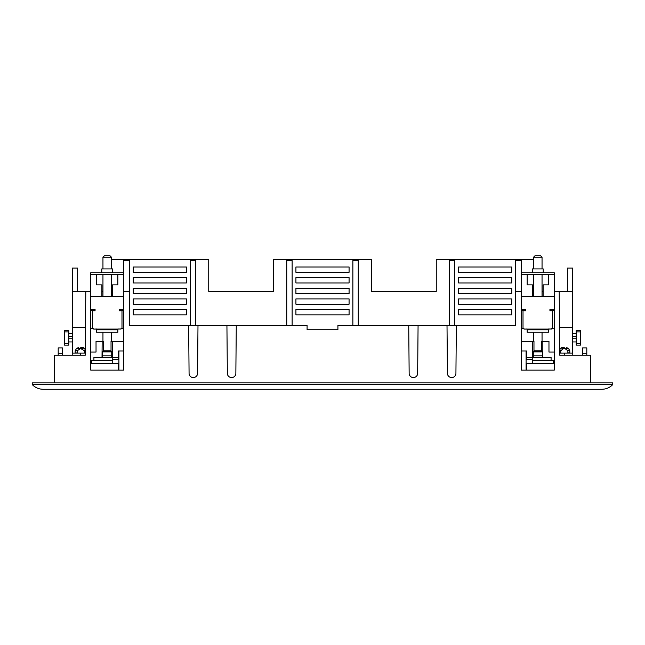 <?xml version="1.0" encoding="UTF-8"?>
<svg xmlns="http://www.w3.org/2000/svg" width="645" height="645" viewBox="0 0 645 645"><rect width="100%" height="100%" fill="white"/><g stroke="black" fill="none" stroke-linecap="round" stroke-linejoin="round"><path stroke-width="0.97" d="M43.086 389.266C38.829 389.193 35.217 387.637 32.25 384.589L612.75 384.589L612.75 382.888L32.25 382.888L32.25 384.589C35.217 387.637 38.829 389.193 43.086 389.266L601.914 389.266C606.171 389.193 609.783 387.637 612.75 384.589C609.783 387.637 606.171 389.193 601.914 389.266M186.413 298.901L133.249 298.901L133.249 304.214L186.413 304.214L186.413 298.901L186.413 304.214L133.249 304.214L133.249 298.901L186.413 298.901M133.249 288.267L133.249 293.58L186.413 293.58L186.413 288.267L133.249 288.267L186.413 288.267L186.413 293.58L133.249 293.58L133.249 288.267M133.249 314.849L186.413 314.849L186.413 309.527L133.249 309.527L133.249 314.849L133.249 309.527L186.413 309.527L186.413 314.849L133.249 314.849M186.413 277.632L133.249 277.632L133.249 282.953L186.413 282.953L186.413 277.632L186.413 282.953L133.249 282.953L133.249 277.632L186.413 277.632M133.249 266.998L133.249 272.319L186.413 272.319L186.413 266.998L133.249 266.998L186.413 266.998L186.413 272.319L133.249 272.319L133.249 266.998M511.751 298.901L458.587 298.901L458.587 304.214L511.751 304.214L511.751 298.901L511.751 304.214L458.587 304.214L458.587 298.901L511.751 298.901M458.587 288.267L458.587 293.58L511.751 293.58L511.751 288.267L458.587 288.267L511.751 288.267L511.751 293.58L458.587 293.58L458.587 288.267M458.587 314.849L511.751 314.849L511.751 309.527L458.587 309.527L458.587 314.849L458.587 309.527L511.751 309.527L511.751 314.849L458.587 314.849M511.751 277.632L458.587 277.632L458.587 282.953L511.751 282.953L511.751 277.632L511.751 282.953L458.587 282.953L458.587 277.632L511.751 277.632M458.587 266.998L458.587 272.319L511.751 272.319L511.751 266.998L458.587 266.998L511.751 266.998L511.751 272.319L458.587 272.319L458.587 266.998M349.082 277.632L295.918 277.632L295.918 282.953L349.082 282.953L349.082 277.632L349.082 282.953L295.918 282.953L295.918 277.632L349.082 277.632M295.918 293.58L349.082 293.58L349.082 288.267L295.918 288.267L295.918 293.58L295.918 288.267L349.082 288.267L349.082 293.58L295.918 293.58M295.918 298.901L295.918 304.214L349.082 304.214L349.082 298.901L295.918 298.901L349.082 298.901L349.082 304.214L295.918 304.214L295.918 298.901M295.918 272.319L349.082 272.319L349.082 266.998L295.918 266.998L295.918 272.319L295.918 266.998L349.082 266.998L349.082 272.319L295.918 272.319M295.918 314.849L349.082 314.849L349.082 309.527L295.918 309.527L295.918 314.849L295.918 309.527L349.082 309.527L349.082 314.849L295.918 314.849M542.05 291.451L543.114 291.451M111.456 259.556L208.738 259.556L208.738 291.451L273.593 291.451L273.593 259.556L371.407 259.556L371.407 291.451L436.262 291.451L436.262 259.556L533.544 259.556M101.886 291.451L102.95 291.451M188.654 325.475L197.991 325.475L197.572 373.358A4.249 4.249 0 0 1 193.323 377.575A4.249 4.249 0 0 1 189.074 373.358L188.654 325.475L129.46 325.475L129.46 260.62L123.671 260.62L123.671 272.746L90.727 272.746L90.727 274.447L123.687 274.447L123.687 272.746M190.21 325.475L190.21 260.62L195.588 260.62L195.588 325.475M236.272 325.475L235.852 373.358A4.249 4.249 0 0 1 231.595 377.575A4.249 4.249 0 0 1 227.346 373.358L226.927 325.475L286.743 325.475L286.743 260.62L292.129 260.62L292.129 325.475L307.084 325.475L307.084 329.732L307.084 325.475M337.916 325.475L337.916 329.732L307.084 329.732L337.916 329.732L337.916 325.475L515.54 325.475L515.54 291.451L521.329 291.451L521.329 370.133L554.273 370.133L554.273 328.724L552.572 328.724L554.273 328.724M358.257 325.475L358.257 260.62L352.871 260.62L352.871 325.475M454.79 325.475L454.79 260.62L449.412 260.62L449.412 325.475M515.54 291.451L515.54 260.62L521.329 260.62L521.329 272.746L554.273 272.746L554.273 328.555M572.615 353.121L572.615 268.062L567.35 268.062L567.35 291.451M533.286 351.42L533.286 357.37L532.609 357.37L532.754 341.423L533.971 341.423L533.971 351.42L533.286 351.42L542.308 351.42L542.308 357.37L551.088 357.37L551.088 360.563L553.321 360.563M541.623 351.42L541.623 341.423L542.84 341.423L542.816 357.411M532.754 341.423L521.329 341.423M532.609 357.37L526.634 357.37L526.634 350.993L521.329 350.993M554.273 352.057L548.968 352.057L548.968 341.423L542.84 341.423M123.671 341.423L112.246 341.423L112.391 357.37L118.366 357.37L118.366 350.993L123.671 350.993M112.391 357.37L111.714 357.37L111.714 351.42L102.692 351.42L102.692 357.37L102.015 357.37L102.16 341.423L103.377 341.423L103.377 351.42L106.143 351.42M111.029 351.42L111.029 341.423L112.246 341.423M102.16 341.423L96.032 341.423L96.032 352.057L90.727 352.057M102.184 357.411L93.912 357.37L93.912 360.563L91.679 360.563M129.46 291.451L123.671 291.451L123.671 310.342L121.986 310.342L121.986 328.724L123.687 328.724L123.671 370.133L90.727 370.133L90.727 291.451L72.385 291.451L72.385 353.121M77.65 291.451L77.65 268.062L72.385 268.062L72.385 291.451M572.615 291.451L559.207 291.451L559.763 355.25L590.425 355.25L590.425 382.888M559.207 291.451L554.273 291.451M456.346 325.475L455.926 373.358A4.249 4.249 0 0 1 451.677 377.575A4.249 4.249 0 0 1 447.428 373.358L447.009 325.475M418.073 325.475L417.654 373.358A4.249 4.249 0 0 1 413.405 377.575A4.249 4.249 0 0 1 409.148 373.358L408.728 325.475M286.743 325.475L292.129 325.475M197.991 325.475L226.927 325.475M54.575 382.888L54.575 355.25L85.237 355.25L85.793 291.451M436.262 291.451L371.407 291.451M273.593 291.451L208.738 291.451M72.224 355.25L72.224 353.121L85.261 353.121M559.739 353.121L572.776 353.121L572.776 355.25M123.671 291.451L123.671 274.447M521.313 272.746L521.329 291.451M572.615 327.604L559.521 327.604M85.479 327.604L72.385 327.604M576.227 341.955L572.615 341.955M576.227 333.449L572.615 333.449M576.227 343.519L576.227 345.148L580.484 345.148L580.484 343.519L576.227 343.519L576.227 330.264L580.484 330.264L580.484 331.885L576.227 331.885M580.484 331.885L580.484 343.519M68.773 341.955L72.385 341.955M68.773 333.449L72.385 333.449M68.773 343.519L68.773 345.148L64.516 345.148L64.516 343.519L68.773 343.519L68.773 331.885L64.516 331.885L64.516 343.519M64.516 331.885L64.516 330.264L68.773 330.264L68.773 331.885M586.805 353.21L582.556 353.21L582.556 347.897L586.805 347.897L586.805 355.25M582.556 353.21L582.556 355.25M62.444 353.21L62.444 347.897L58.195 347.897L58.195 353.21L62.444 353.21L62.444 355.25M58.195 353.21L58.195 355.25M543.114 296.555L543.114 284.888L548.427 284.888L548.427 274.447M540.454 357.806L542.808 357.386L540.454 357.806L536.729 357.386L538.744 357.386M532.786 357.386L535.14 357.806L532.786 357.386L535.14 357.806L536.729 357.806L536.729 357.386M527.167 329.095L524.296 329.095L527.167 329.006L527.167 332.256L548.427 332.256L548.427 329.006L551.298 329.006L552.572 327.87L552.572 326.668M552.572 328.555L552.572 310.342L554.273 310.342M521.313 328.555L523.014 328.555L521.313 328.724M523.014 328.555L523.014 310.342L521.313 310.342M521.329 309.431L525.651 309.431L525.651 310.785L523.014 310.785M521.329 309.519L525.651 309.519M552.572 310.785L549.935 310.785L549.935 309.431L554.273 309.431M548.427 329.095L551.298 329.006M549.935 309.519L554.273 309.519M554.273 296.555L521.329 296.555M524.296 329.006L523.014 327.87M524.296 329.095L523.014 328.507M551.298 329.095L552.572 328.507M527.167 274.447L527.167 284.888L532.48 284.888L532.48 296.555M548.427 284.888L548.427 276.568M532.375 272.746L532.375 268.917L543.219 268.917L543.219 272.746M521.313 274.447L554.273 274.447M533.971 351.42L536.729 351.42M533.544 257.218L535.028 255.734L540.558 255.734L542.05 257.218L533.544 257.218L533.544 268.917M96.573 329.095L93.702 329.095L96.573 329.006L96.573 332.256L117.833 332.256L117.833 329.006L120.704 329.006L121.986 327.87L121.986 326.668M121.986 328.555L123.687 328.724M123.687 310.342L123.687 328.555M90.727 328.555L92.428 328.555L90.727 328.724M92.428 328.555L92.428 310.342L90.727 310.342M90.727 309.431L95.065 309.431L95.065 310.785L92.428 310.785M90.727 309.519L95.065 309.519M121.986 310.785L119.349 310.785L119.349 309.431L123.671 309.431M117.833 329.095L120.704 329.006M119.349 309.519L123.671 309.519M123.671 296.555L90.727 296.555M93.702 329.006L92.428 327.87M93.702 329.095L92.428 328.507M120.704 329.095L121.986 328.507M90.727 274.447L90.727 291.451M96.573 274.447L96.573 284.888L101.886 284.888L101.886 296.555M112.52 296.555L112.52 284.888L117.833 284.888L117.833 274.447M101.781 272.746L101.781 268.917L112.625 268.917L112.625 272.746M109.86 357.806L112.214 357.386L109.86 357.806L106.143 357.386L108.158 357.386M102.192 357.386L104.546 357.806L102.192 357.386L104.546 357.806L108.271 357.386L106.143 357.386M102.95 257.218L104.442 255.734L109.973 255.734L111.456 257.218L102.95 257.218L102.95 268.917M96.573 276.568L96.573 284.888M118.898 363.538L91.679 363.538L91.679 360.353L90.727 360.353M526.102 363.538L553.321 363.538L553.321 360.353L554.273 360.353M112.73 357.37L112.73 359.289L118.898 359.289M118.583 363.538L118.583 370.133M118.583 350.993L118.583 359.289M551.088 360.353L532.27 360.353M112.73 360.353L93.912 360.353M112.73 359.289L112.73 363.538M532.27 363.538L532.27 359.289L526.102 359.289M526.417 363.538L526.417 370.133M526.417 350.993L526.417 359.289M532.27 359.289L532.27 357.37M560.876 353.121L560.682 350.783L563.432 348.655L565.109 348.655L567.858 350.783L567.858 352.904L569.833 352.904L569.833 350.783L567.858 350.783M564.27 347.591L561.779 347.591L564.27 347.591M118.898 350.993L118.898 370.133M77.336 353.121L77.142 350.783L80.73 348.526L84.318 350.783L84.318 352.904L85.261 352.904M80.73 347.591L83.221 347.591L80.73 347.591M526.102 350.993L526.102 370.133M564.27 353.121L564.27 355.25M80.73 353.121L80.73 355.25M576.227 338.77L572.615 338.77M576.227 336.642L572.615 336.642M68.773 338.77L72.385 338.77M68.773 336.642L72.385 336.642M548.427 329.797L527.167 329.797M527.167 329.079L548.427 329.079M542.308 355.838L533.286 355.838M542.308 351.952L533.286 351.952M533.971 350.888L541.623 350.888M117.833 329.797L96.573 329.797M96.573 329.079L117.833 329.079M111.714 355.838L102.692 355.838M111.714 351.952L102.692 351.952M103.377 350.888L111.029 350.888M560.682 352.904L559.739 352.904M560.682 350.783L559.723 350.783M569.833 350.783L568.6 348.655L565.109 348.655M563.432 348.655L559.707 349.05M77.142 352.904L75.288 353.121M77.142 350.783L75.167 350.783L75.167 352.904M85.277 350.783L84.318 350.783M85.293 349.05L81.568 348.655M79.891 348.655L76.4 348.655L75.167 350.783M533.544 274.447L533.544 296.555M533.544 332.256L533.544 341.423M542.05 257.218L542.05 268.917M542.05 274.447L542.05 296.555M542.05 332.256L542.05 341.423M102.95 274.447L102.95 296.555M102.95 332.256L102.95 341.423M111.456 257.218L111.456 268.917M111.456 274.447L111.456 296.555M111.456 332.256L111.456 341.423M568.6 348.655L566.762 347.591M559.933 348.655L561.779 347.591M85.067 348.655L83.221 347.591M76.4 348.655L78.239 347.591"/></g></svg>
